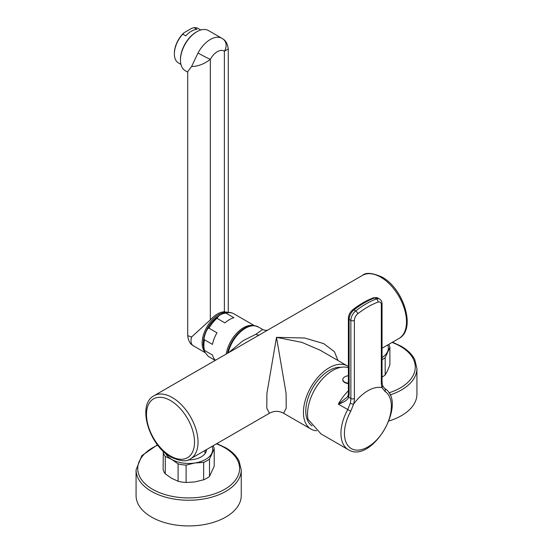 <?xml version="1.0" encoding="UTF-8"?>
<svg xmlns="http://www.w3.org/2000/svg" width="553" height="553" viewBox="0 0 553 553"><rect width="100%" height="100%" fill="white"/><g stroke="black" fill="none" stroke-linecap="round" stroke-linejoin="round"><path stroke-width="0.83" d="M348.383 383.554A6.297 3.636 180 0 1 342.819 379.946A6.297 3.636 180 0 1 342.832 379.738M348.383 383.146A6.297 3.636 180 0 1 342.819 379.538A6.297 3.636 180 0 1 344.236 377.243A6.297 3.636 180 0 1 344.664 376.966M348.383 367.745A35.613 20.558 120 0 0 321.777 379.683A35.613 20.558 120 0 0 307.537 414.093A35.613 20.558 120 0 0 307.98 419.243L321.03 433.925L348.328 449.686A35.613 20.558 -60 0 1 340.952 433.379A35.613 20.558 -60 0 1 347.747 409.593L350.215 403.358A16.562 9.56 120 0 0 350.872 398.506L348.708 397.254C347.754 399.854 344.298 402.155 338.339 404.16A35.613 20.558 -60 0 1 348.383 390.791M354.383 398.506L354.383 320.394A5.8 3.346 -60 0 1 357.756 313.786A80.33 46.383 -60 0 1 377.955 302.132A5.8 3.346 -60 0 1 381.321 304.841A2.482 1.438 180 0 0 382.047 303.825L382.047 381.943L382.655 385.78L382.068 387.632A35.613 20.558 120 0 0 353.637 404.049A19.051 10.998 120 0 0 354.383 398.506A2.482 1.438 0 0 1 350.872 398.506L350.872 320.394A8.281 4.783 -60 0 1 355.683 310.959A82.819 47.814 -60 0 1 376.51 298.938L374.747 297.922A82.819 47.814 120 0 0 353.927 309.943A8.281 4.783 120 0 0 349.116 319.378L349.116 394.31L348.708 397.254A2.482 1.783 -163 0 1 348.086 395.533M349.116 394.31A2.482 1.438 180 0 1 348.383 393.301L348.086 395.513L347.229 397.068L338.339 404.16L350.761 411.238L353.519 404.409L350.215 403.358M382.178 387.819L385.019 391.462A33.173 19.155 -60 0 1 391.351 406.317A33.173 19.155 -60 0 1 367.89 446.948A33.173 19.155 -60 0 1 344.429 433.4A33.173 19.155 -60 0 1 350.761 411.238M353.637 404.049L353.519 404.409M348.383 393.301L348.383 393.301A2.482 1.438 180 0 1 348.383 393.294L348.383 318.362A2.482 1.438 180 0 0 349.116 319.378L350.872 320.394A2.482 1.438 0 0 0 354.383 320.394M388.959 420.971A52.59 30.36 -0 0 0 416.927 394.144L416.927 368.45L414.715 359.478C412.061 354.328 407.547 349.904 401.181 346.219L392.526 342.183M387.535 370.683L389.886 364.849L389.886 347.471L385.192 357.591L385.192 374.962L387.535 370.683M382.047 377.049A25.673 14.82 -0 0 0 385.192 374.962M382.047 357.528A24.014 13.866 -0 0 0 387.535 351.749A24.014 13.866 -0 0 0 387.708 344.968M382.047 349.226A17.807 10.279 -0 0 0 382.144 348.176M389.886 347.471A25.673 14.82 -0 0 0 388.752 344.36M382.047 359.671A25.673 14.82 -0 0 0 385.192 357.591M154.045 395.72A36.436 21.042 60 0 1 172.266 397.524A36.436 21.042 60 0 1 196.066 429.633A36.436 21.042 60 0 1 190.481 458.831C187.17 461.955 180.679 461.389 171.022 457.151C149.324 445.67 136.46 404.741 154.045 395.72L362.519 275.359A36.436 21.042 -120 0 1 380.734 277.164A36.436 21.042 -120 0 1 404.54 309.272A36.436 21.042 -120 0 1 398.955 338.471L382.047 348.231M337.966 360.508L334.461 351.749L323.699 343.613L304.655 338.014L276.5 337.344L286.088 393.314L286.219 408.204L283.537 413.236L310.986 429.08A36.436 21.042 120 0 0 316.627 430.752M348.383 366.584A36.436 21.042 120 0 0 347.422 365.968L319.98 350.118L301.841 342.355L276.5 337.344L266.912 393.321L266.781 408.211L269.463 413.236C274.15 410.727 278.843 410.727 283.537 413.236M347.422 365.968A36.436 21.042 120 0 0 329.201 367.773A36.436 21.042 120 0 0 305.401 399.881A36.436 21.042 120 0 0 310.986 429.08M312.079 425.865A33.125 19.127 -60 0 1 305.781 411.045A33.125 19.127 -60 0 1 340.876 367.337M204.914 453.792A16.314 9.422 0 0 0 204.976 452.969L204.976 450.467M205.723 450.031A17.807 10.279 180 0 1 206.221 451.283M206.463 449.603A17.807 10.279 180 0 1 188.255 459.868M165.506 453.28A24.014 13.866 0 0 0 171.679 459.398A24.014 13.866 0 0 0 194.877 462.985A24.014 13.866 0 0 0 211.861 453.177A24.014 13.866 0 0 0 212.027 446.395M241.246 469.877L241.246 495.571A52.59 30.36 0 0 1 208.785 523.622A52.59 30.36 0 0 1 151.474 517.041A52.59 30.36 180 0 1 136.073 495.571L136.073 469.877A52.59 30.36 0 0 0 151.474 491.347A52.59 30.36 0 0 0 208.785 497.928A52.59 30.36 0 0 0 241.246 469.877L239.034 460.905C236.38 455.755 231.866 451.331 225.5 447.647L216.845 443.617M178.094 481.248L178.094 463.877L171.679 459.398L165.264 456.474L165.264 473.845L171.679 478.331L178.094 481.248A25.673 14.82 0 0 0 186.112 482.493L194.877 481.919L203.642 479.783A25.673 14.82 0 0 0 209.511 476.389L214.205 466.276L214.205 448.898L209.511 459.018L209.511 476.389M163.301 451.324L163.114 469.214A25.673 14.82 0 0 0 165.264 473.845M163.114 451.842A25.673 14.82 0 0 0 165.264 456.474M178.094 463.877A25.673 14.82 0 0 0 186.112 465.121L186.112 482.493M203.642 479.783L203.642 462.412L194.877 462.985L186.112 465.121M203.642 462.412A25.673 14.82 0 0 0 209.511 459.018M214.205 448.898A25.673 14.82 0 0 0 213.078 445.787M228.583 352.683L242.988 340.745L255.921 334.254L262.654 329.464M228.133 352.945A25.673 14.82 -60 0 1 258.299 326.941L254.048 325.586A25.528 14.737 120 0 0 227.477 353.319M234.693 337.51A22.777 13.148 120 0 0 229.972 345.68M253.295 325.537A24.844 14.343 120 0 0 226.239 354.038M241.875 318.417L233.912 313.821A24.844 14.343 -60 0 0 233.878 313.8L254.359 325.627M209.069 356.851A24.844 14.343 -60 0 1 209.034 356.83L215.214 360.404L208.986 356.809C207.396 356.001 202.668 349.282 204.499 350.408A24.844 14.343 -60 0 1 203.884 345.459A24.844 14.343 -60 0 1 204.499 339.798L212.463 344.395A24.844 14.343 120 0 1 216.963 332.802L208.993 328.206A24.844 14.343 -60 0 1 216.956 318.3L224.919 322.904A24.844 14.343 120 0 1 233.919 317.705L225.949 313.109A24.844 14.343 -60 0 1 233.878 313.8C230.85 312.01 227.124 311.968 222.7 313.669L225.949 313.109M216.956 318.3L219.106 315.583L222.7 313.669M204.499 339.798C202.626 339.148 207.34 326.975 208.993 328.206M219.106 315.583C209.304 322.904 203.988 332.519 203.158 344.443L204.161 350.713L204.499 350.408L212.463 355.012A24.844 14.343 120 0 0 215.442 360.273M182.808 34.134L185.739 35.827A19.873 11.475 -60 0 1 196.972 29.344L194.041 27.65L191.767 28.286L183.914 32.821L182.808 34.134A19.873 11.475 120 0 0 174.375 53.883L174.375 53.883A19.873 11.475 120 0 0 178.488 62.98L180.949 64.404M174.375 53.883L174.375 53.206A19.051 10.998 -60 0 1 183.914 32.821M200.822 29.98L198.361 28.556A19.873 11.475 120 0 0 194.041 27.65M187.709 72.132L185.262 70.722A23.191 13.39 -60 0 1 180.465 60.104L180.465 59.427A22.362 12.913 -60 0 1 196.274 32.039L196.861 31.708A23.191 13.39 -60 0 1 208.453 30.553L221.919 38.33A23.191 13.39 -60 0 0 198.029 52.991A9.94 0.512 27.9 0 0 210.327 59.371L210.327 319.897L191.587 337.005L187.709 335.657L187.709 71.607L191.587 66.526L198.029 52.991M180.465 60.104A23.191 13.39 -60 0 1 196.861 31.708L196.274 32.039M191.587 66.526C198.022 66.395 204.271 64.01 210.327 59.371A13.251 7.652 -60 0 1 224.38 51.256L228.265 48.941C227.601 44.005 225.921 40.756 223.225 39.18L223.225 39.18A9.94 8.101 126.2 0 1 224.38 51.256L224.38 311.781L228.182 312.424M191.587 337.005C190.412 341.353 190.999 344.284 193.343 345.812A9.94 8.101 126.2 0 1 192.748 345.418L205.426 352.835M226.944 312.514A23.191 13.39 120 0 0 218.525 314.692A23.191 13.39 120 0 0 204.105 332.947A23.191 13.39 120 0 0 204.804 351.915M217.246 316.91A22.362 12.913 120 0 0 203.407 340.876M224.38 311.781A23.191 13.39 120 0 0 210.327 319.897M384.522 388.365A2.482 2.025 123.3 0 1 384.598 388.413L384.598 388.413A2.482 2.025 123.3 0 1 385.019 391.462M382.047 381.943A2.482 1.438 180 0 1 381.321 382.953A19.051 10.998 120 0 0 382.068 387.632M381.321 304.841L381.321 382.953M382.047 303.825C382.123 301.82 381.307 300.217 379.607 299.021A8.281 4.783 -60 0 0 376.51 298.938A2.482 1.666 69.8 0 1 377.955 302.132M377.851 298.005A8.281 4.783 120 0 0 374.747 297.922A2.482 1.666 -110.2 0 0 373.579 297.77L377.851 298.005L379.607 299.021M357.756 313.786A2.482 1.154 51.8 0 0 355.683 310.959L353.927 309.943A2.482 1.154 -128.2 0 0 352.703 309.804C350.008 312.113 348.563 314.968 348.383 318.362M388.904 392.858A50.931 29.406 -0 0 0 400.351 346.302A50.931 29.406 -0 0 0 392.084 342.438M390.024 394.946A52.59 30.36 -0 0 0 416.927 368.45M170.504 400.566A33.954 19.604 60 0 1 194.518 442.151A33.954 19.604 60 0 1 170.504 456.018A33.954 19.604 60 0 1 146.497 414.432A33.954 19.604 60 0 1 170.504 400.566M157.729 445.165A50.931 29.406 0 0 0 152.649 489.315A50.931 29.406 0 0 0 224.677 489.315A50.931 29.406 0 0 0 224.677 447.73A50.931 29.406 0 0 0 216.41 443.865M259.73 334.828A8.281 4.783 60 0 1 255.921 334.254M193.343 345.812A23.191 13.39 120 0 0 194.048 346.268M342.819 379.538L342.819 379.946M348.383 375.722A8.44 8.44 0 0 0 344.236 377.243M348.328 449.686C371.692 464.651 408.377 402.418 384.598 388.413L382.648 385.766M373.579 297.77C366.577 300.369 359.616 304.378 352.703 309.804M398.955 338.471C416.54 329.45 403.676 288.521 381.978 277.039C372.321 272.802 365.83 272.242 362.519 275.359M269.463 413.236L190.481 458.831M157.467 444.819L141.817 455.679L136.073 469.877M267.811 330.065C266.173 330.576 264.452 330.376 262.661 329.457L258.299 326.941M223.225 39.18L221.919 38.33M228.265 312.424L228.265 48.941M187.709 335.657C188.255 340.468 189.935 343.717 192.748 345.418"/></g></svg>
